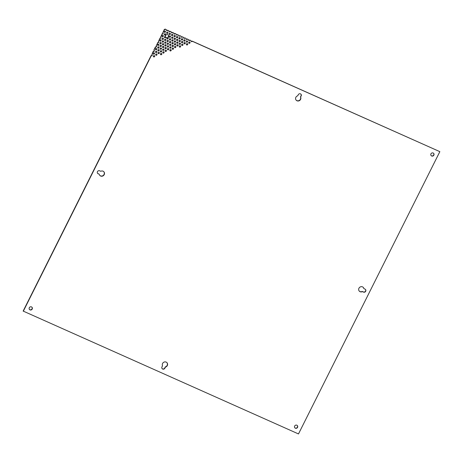 <?xml version="1.0" encoding="UTF-8"?>
<svg xmlns="http://www.w3.org/2000/svg" width="463" height="463" viewBox="0 0 463 463"><rect width="100%" height="100%" fill="white"/><g stroke="black" fill="none" stroke-linecap="round" stroke-linejoin="round"><path stroke-width="0.69" d="M153.415 56.631A0.712 0.666 137.2 0 0 154.445 55.682M153.282 53.905A0.712 0.666 137.2 0 0 154.306 52.956M155.736 54.999A0.712 0.666 137.2 0 0 156.766 54.049M186.462 44.668A0.712 0.666 137.2 0 0 187.486 43.719M188.782 43.03A0.712 0.666 137.2 0 0 189.807 42.081M155.603 52.267A0.712 0.666 137.2 0 0 156.633 51.318M158.062 53.361A0.712 0.666 137.2 0 0 159.087 52.412M160.516 54.46A0.712 0.666 137.2 0 0 161.546 53.511M179.36 46.838A0.712 0.666 137.2 0 0 180.385 45.889M181.681 45.206A0.712 0.666 137.2 0 0 182.711 44.257M184.002 43.568A0.712 0.666 137.2 0 0 185.032 42.619M186.323 41.936A0.712 0.666 137.2 0 0 187.353 40.987M155.47 49.535A0.712 0.666 137.2 0 0 156.494 48.586M157.924 50.635A0.712 0.666 137.2 0 0 158.954 49.686M160.383 51.729A0.712 0.666 137.2 0 0 161.408 50.78M162.837 52.823A0.712 0.666 137.2 0 0 163.867 51.873M169.938 50.652A0.712 0.666 137.2 0 0 170.963 49.697M172.259 49.014A0.712 0.666 137.2 0 0 173.289 48.065M174.58 47.382A0.712 0.666 137.2 0 0 175.61 46.427M176.901 45.744A0.712 0.666 137.2 0 0 177.931 44.795M179.227 44.107A0.712 0.666 137.2 0 0 180.252 43.157M181.548 42.474A0.712 0.666 137.2 0 0 182.572 41.525M183.869 40.837A0.712 0.666 137.2 0 0 184.893 39.887M157.79 47.903A0.712 0.666 137.2 0 0 158.815 46.954M160.244 48.997A0.712 0.666 137.2 0 0 161.274 48.048M162.704 50.091A0.712 0.666 137.2 0 0 163.728 49.142M165.158 51.19A0.712 0.666 137.2 0 0 166.188 50.241M167.484 49.553A0.712 0.666 137.2 0 0 168.509 48.603M169.805 47.92A0.712 0.666 137.2 0 0 170.83 46.971M172.126 46.283A0.712 0.666 137.2 0 0 173.15 45.333M174.447 44.651A0.712 0.666 137.2 0 0 175.471 43.701M176.768 43.013A0.712 0.666 137.2 0 0 177.792 42.064M179.088 41.381A0.712 0.666 137.2 0 0 180.119 40.431M181.409 39.743A0.712 0.666 137.2 0 0 182.439 38.794M157.651 45.171A0.712 0.666 137.2 0 0 158.682 44.222M160.111 46.265A0.712 0.666 137.2 0 0 161.136 45.316M162.565 47.365A0.712 0.666 137.2 0 0 163.595 46.416M165.025 48.459A0.712 0.666 137.2 0 0 166.049 47.51M167.346 46.821A0.712 0.666 137.2 0 0 168.376 45.872M169.666 45.189A0.712 0.666 137.2 0 0 170.697 44.24M171.987 43.551A0.712 0.666 137.2 0 0 173.017 42.602M174.308 41.919A0.712 0.666 137.2 0 0 175.338 40.97M176.635 40.281A0.712 0.666 137.2 0 0 177.659 39.332M178.955 38.649A0.712 0.666 137.2 0 0 179.98 37.7M159.978 43.539A0.712 0.666 137.2 0 0 161.002 42.59M162.432 44.633A0.712 0.666 137.2 0 0 163.462 43.684M164.892 45.727A0.712 0.666 137.2 0 0 165.916 44.778M167.212 44.095A0.712 0.666 137.2 0 0 168.237 43.146M169.533 42.457A0.712 0.666 137.2 0 0 170.558 41.508M171.854 40.825A0.712 0.666 137.2 0 0 172.878 39.876M174.175 39.187A0.712 0.666 137.2 0 0 175.205 38.238M176.496 37.555A0.712 0.666 137.2 0 0 177.526 36.606M159.839 40.808A0.712 0.666 137.2 0 0 160.869 39.859M162.299 41.902A0.712 0.666 137.2 0 0 163.323 40.952M164.753 42.995A0.712 0.666 137.2 0 0 165.783 42.046M167.074 41.363A0.712 0.666 137.2 0 0 168.104 40.414M169.394 39.725A0.712 0.666 137.2 0 0 170.425 38.776M171.721 38.093A0.712 0.666 137.2 0 0 172.745 37.144M174.042 36.455A0.712 0.666 137.2 0 0 175.066 35.506M162.16 39.17A0.712 0.666 137.2 0 0 163.19 38.221M164.62 40.269A0.712 0.666 137.2 0 0 165.644 39.314M168.214 34.962A1.684 1.58 137.2 0 1 167.635 37.416L167.797 37.596A1.684 1.58 -42.8 0 0 168.295 35.049A1.684 1.58 -42.8 0 0 165.447 36.542A0.712 0.666 -42.8 0 0 164.556 37.63A0.712 0.666 -42.8 0 0 165.754 37.248A1.684 1.58 137.2 0 0 166.865 37.642L167.021 37.816A1.684 1.58 -42.8 0 1 165.754 37.248L165.592 37.075A0.712 0.666 137.2 0 1 164.481 37.538M166.94 38.632A0.712 0.666 137.2 0 0 167.965 37.682M169.261 36.999A0.712 0.666 137.2 0 0 170.286 36.045M171.582 35.362A0.712 0.666 137.2 0 0 172.612 34.412M162.027 36.438A0.712 0.666 137.2 0 0 163.051 35.489M169.128 34.268A0.712 0.666 137.2 0 0 170.153 33.319M164.348 34.806A0.712 0.666 137.2 0 0 165.372 33.857M166.668 33.168A0.712 0.666 137.2 0 0 167.699 32.219M164.215 32.074A0.712 0.666 137.2 0 0 165.239 31.125M97.595 173.347A1.684 1.58 137.2 0 0 97.994 173.608L98.949 174.036A0.341 0.318 137.2 0 1 99.111 174.21A0.341 0.318 -42.8 0 1 99.279 174.412A2.732 2.558 -42.8 0 0 103.59 175.483A2.732 2.558 -42.8 0 0 100.876 171.223A0.341 0.318 -42.8 0 1 100.604 171.223L99.655 170.801A1.684 1.58 -42.8 0 0 97.67 173.434A1.684 1.58 -42.8 0 0 98.156 173.787L98.949 174.036M99.771 175.373A2.732 2.558 137.2 0 0 103.776 171.669M359.224 291.059A2.732 2.558 137.2 0 0 362.124 291.505A0.341 0.318 137.2 0 1 362.396 291.499L363.345 291.927A1.684 1.58 137.2 0 0 365.405 289.381M362.124 291.505L362.28 291.678A2.732 2.558 -42.8 0 1 359.572 287.413A2.732 2.558 -42.8 0 1 363.877 288.49L363.721 288.316A0.341 0.318 137.2 0 0 363.889 288.518M363.721 288.316A2.732 2.558 137.2 0 0 363.229 287.355M162.114 368.606A1.684 1.58 137.2 0 0 164.718 368.027L165.21 367.049A0.341 0.318 137.2 0 1 165.424 366.87A2.732 2.558 137.2 0 0 166.859 362.593M296.141 100.135A2.732 2.558 137.2 0 0 300.528 97.074A0.341 0.318 137.2 0 1 300.539 96.796L301.031 95.824A1.684 1.58 137.2 0 0 300.886 94.122M431.099 155.556A1.684 1.58 137.2 0 0 433.565 153.276M29.435 309.446A1.684 1.58 137.2 0 0 31.901 307.172M294.786 427.766A1.684 1.58 137.2 0 0 297.252 425.485M191.103 41.398A0.712 0.666 137.2 0 0 192.151 41.109L439.85 151.656L298.49 433.941L23.15 311.072L151.077 55.606A0.712 0.666 137.2 0 0 151.986 54.588M23.312 311.246L151.239 55.78A0.712 0.666 -42.8 0 0 152.078 54.669A0.712 0.666 -42.8 0 0 151.87 54.518L153.265 51.243A0.712 0.666 137.2 0 0 154.173 50.224M164.191 29.412A0.712 0.666 137.2 0 0 165.123 29.059L165.285 29.233A0.712 0.666 -42.8 0 1 164.353 29.586L162.802 32.694A0.712 0.666 -42.8 0 1 163.028 33.712A0.712 0.666 -42.8 0 1 162.172 33.955L160.615 37.057A0.712 0.666 -42.8 0 1 160.84 38.076A0.712 0.666 -42.8 0 1 159.984 38.319L158.427 41.421A0.712 0.666 -42.8 0 1 158.659 42.44A0.712 0.666 -42.8 0 1 157.796 42.683L156.239 45.791A0.712 0.666 -42.8 0 1 156.471 46.809A0.712 0.666 -42.8 0 1 155.609 47.052L153.895 49.981L155.452 46.873A0.712 0.666 137.2 0 0 156.361 45.86M157.634 42.509A0.712 0.666 137.2 0 0 158.543 41.491M159.822 38.145A0.712 0.666 137.2 0 0 160.73 37.127M162.009 33.776A0.712 0.666 137.2 0 0 162.918 32.763M165.123 29.059L166.512 29.777A0.712 0.666 -42.8 0 0 166.605 30.535A0.712 0.666 -42.8 0 0 167.745 30.326L168.972 30.876L167.745 30.326M166.535 30.442A0.712 0.666 137.2 0 0 167.583 30.153M168.989 31.536A0.712 0.666 137.2 0 0 170.037 31.247L171.426 31.97A0.712 0.666 -42.8 0 0 171.518 32.728A0.712 0.666 -42.8 0 0 172.658 32.52L173.885 33.064L172.658 32.52M171.449 32.63A0.712 0.666 137.2 0 0 172.496 32.341M173.903 33.73A0.712 0.666 137.2 0 0 174.95 33.44L176.339 34.164A0.712 0.666 -42.8 0 0 176.432 34.916A0.712 0.666 -42.8 0 0 177.572 34.708L178.799 35.257L177.572 34.708M176.362 34.823A0.712 0.666 137.2 0 0 177.41 34.534M178.816 35.917A0.712 0.666 137.2 0 0 179.864 35.628L181.253 36.351A0.712 0.666 -42.8 0 0 181.346 37.109A0.712 0.666 -42.8 0 0 182.486 36.901L183.713 37.445L182.486 36.901M181.276 37.011A0.712 0.666 137.2 0 0 182.324 36.727M183.73 38.111A0.712 0.666 137.2 0 0 184.778 37.821L186.167 38.545A0.712 0.666 -42.8 0 0 186.259 39.297A0.712 0.666 -42.8 0 0 187.399 39.089L188.626 39.639L187.399 39.089M186.19 39.205A0.712 0.666 137.2 0 0 187.237 38.915M188.644 40.298A0.712 0.666 137.2 0 0 189.691 40.009L191.086 40.732A0.712 0.666 -42.8 0 0 191.173 41.491A0.712 0.666 -42.8 0 0 192.313 41.282L439.85 151.656M153.398 55.971A0.712 0.666 -42.8 0 1 154.532 55.763A0.712 0.666 -42.8 0 1 154.463 56.735A0.712 0.666 -42.8 0 1 153.398 55.971M153.259 53.239A0.712 0.666 -42.8 0 1 154.399 53.031A0.712 0.666 -42.8 0 1 154.329 54.003A0.712 0.666 -42.8 0 1 153.259 53.239M155.718 54.339A0.712 0.666 -42.8 0 1 156.853 54.13A0.712 0.666 -42.8 0 1 156.783 55.103A0.712 0.666 -42.8 0 1 155.718 54.339M186.439 44.002A0.712 0.666 -42.8 0 1 187.579 43.794A0.712 0.666 -42.8 0 1 187.509 44.766A0.712 0.666 -42.8 0 1 186.439 44.002M188.759 42.37A0.712 0.666 -42.8 0 1 189.899 42.162A0.712 0.666 -42.8 0 1 189.83 43.134A0.712 0.666 -42.8 0 1 188.759 42.37M155.585 51.607A0.712 0.666 -42.8 0 1 156.72 51.399A0.712 0.666 -42.8 0 1 156.65 52.371A0.712 0.666 -42.8 0 1 155.585 51.607M158.039 52.701A0.712 0.666 -42.8 0 1 159.174 52.493A0.712 0.666 -42.8 0 1 159.104 53.465A0.712 0.666 -42.8 0 1 158.039 52.701M160.499 53.795A0.712 0.666 -42.8 0 1 161.633 53.586A0.712 0.666 -42.8 0 1 161.564 54.559A0.712 0.666 -42.8 0 1 160.499 53.795M179.337 46.178A0.712 0.666 -42.8 0 1 180.477 45.97A0.712 0.666 -42.8 0 1 180.408 46.942A0.712 0.666 -42.8 0 1 179.337 46.178M181.664 44.546A0.712 0.666 -42.8 0 1 182.798 44.332A0.712 0.666 -42.8 0 1 182.729 45.305A0.712 0.666 -42.8 0 1 181.664 44.546M183.985 42.909A0.712 0.666 -42.8 0 1 185.119 42.7A0.712 0.666 -42.8 0 1 185.05 43.672A0.712 0.666 -42.8 0 1 183.985 42.909M186.305 41.276A0.712 0.666 -42.8 0 1 187.44 41.062A0.712 0.666 -42.8 0 1 187.37 42.035A0.712 0.666 -42.8 0 1 186.305 41.276M155.446 48.875A0.712 0.666 -42.8 0 1 156.587 48.667A0.712 0.666 -42.8 0 1 156.511 49.639A0.712 0.666 -42.8 0 1 155.446 48.875M157.906 49.969A0.712 0.666 -42.8 0 1 159.041 49.761A0.712 0.666 -42.8 0 1 158.971 50.733A0.712 0.666 -42.8 0 1 157.906 49.969M160.36 51.069A0.712 0.666 -42.8 0 1 161.5 50.861A0.712 0.666 -42.8 0 1 161.431 51.833A0.712 0.666 -42.8 0 1 160.36 51.069M162.82 52.163A0.712 0.666 -42.8 0 1 163.954 51.954A0.712 0.666 -42.8 0 1 163.885 52.927A0.712 0.666 -42.8 0 1 162.82 52.163M169.921 49.987A0.712 0.666 -42.8 0 1 171.055 49.778A0.712 0.666 -42.8 0 1 170.986 50.751A0.712 0.666 -42.8 0 1 169.921 49.987M172.242 48.355A0.712 0.666 -42.8 0 1 173.376 48.146A0.712 0.666 -42.8 0 1 173.307 49.119A0.712 0.666 -42.8 0 1 172.242 48.355M174.563 46.717A0.712 0.666 -42.8 0 1 175.697 46.508A0.712 0.666 -42.8 0 1 175.627 47.481A0.712 0.666 -42.8 0 1 174.563 46.717M176.883 45.085A0.712 0.666 -42.8 0 1 178.018 44.876A0.712 0.666 -42.8 0 1 177.948 45.849A0.712 0.666 -42.8 0 1 176.883 45.085M179.204 43.447A0.712 0.666 -42.8 0 1 180.339 43.238A0.712 0.666 -42.8 0 1 180.269 44.211A0.712 0.666 -42.8 0 1 179.204 43.447M181.525 41.815A0.712 0.666 -42.8 0 1 182.665 41.606A0.712 0.666 -42.8 0 1 182.59 42.579A0.712 0.666 -42.8 0 1 181.525 41.815M183.846 40.177A0.712 0.666 -42.8 0 1 184.986 39.968A0.712 0.666 -42.8 0 1 184.916 40.941A0.712 0.666 -42.8 0 1 183.846 40.177M157.767 47.243A0.712 0.666 -42.8 0 1 158.907 47.035A0.712 0.666 -42.8 0 1 158.838 48.002A0.712 0.666 -42.8 0 1 157.767 47.243M160.227 48.337A0.712 0.666 -42.8 0 1 161.361 48.129A0.712 0.666 -42.8 0 1 161.292 49.101A0.712 0.666 -42.8 0 1 160.227 48.337M162.681 49.431A0.712 0.666 -42.8 0 1 163.821 49.223A0.712 0.666 -42.8 0 1 163.752 50.195A0.712 0.666 -42.8 0 1 162.681 49.431M165.141 50.525A0.712 0.666 -42.8 0 1 166.275 50.317A0.712 0.666 -42.8 0 1 166.205 51.289A0.712 0.666 -42.8 0 1 165.141 50.525M167.461 48.893A0.712 0.666 -42.8 0 1 168.596 48.684A0.712 0.666 -42.8 0 1 168.526 49.657A0.712 0.666 -42.8 0 1 167.461 48.893M169.782 47.255A0.712 0.666 -42.8 0 1 170.916 47.047A0.712 0.666 -42.8 0 1 170.847 48.019A0.712 0.666 -42.8 0 1 169.782 47.255M172.103 45.623A0.712 0.666 -42.8 0 1 173.243 45.415A0.712 0.666 -42.8 0 1 173.174 46.387A0.712 0.666 -42.8 0 1 172.103 45.623M174.424 43.985A0.712 0.666 -42.8 0 1 175.564 43.777A0.712 0.666 -42.8 0 1 175.494 44.749A0.712 0.666 -42.8 0 1 174.424 43.985M176.75 42.353A0.712 0.666 -42.8 0 1 177.885 42.145A0.712 0.666 -42.8 0 1 177.815 43.117A0.712 0.666 -42.8 0 1 176.75 42.353M179.071 40.715A0.712 0.666 -42.8 0 1 180.205 40.507A0.712 0.666 -42.8 0 1 180.136 41.479A0.712 0.666 -42.8 0 1 179.071 40.715M181.392 39.083A0.712 0.666 -42.8 0 1 182.526 38.875A0.712 0.666 -42.8 0 1 182.457 39.847A0.712 0.666 -42.8 0 1 181.392 39.083M157.634 44.512A0.712 0.666 -42.8 0 1 158.768 44.303A0.712 0.666 -42.8 0 1 158.699 45.276A0.712 0.666 -42.8 0 1 157.634 44.512M160.088 45.605A0.712 0.666 -42.8 0 1 161.228 45.397A0.712 0.666 -42.8 0 1 161.159 46.369A0.712 0.666 -42.8 0 1 160.088 45.605M162.548 46.699A0.712 0.666 -42.8 0 1 163.682 46.491A0.712 0.666 -42.8 0 1 163.613 47.463A0.712 0.666 -42.8 0 1 162.548 46.699M165.007 47.799A0.712 0.666 -42.8 0 1 166.142 47.591A0.712 0.666 -42.8 0 1 166.072 48.563A0.712 0.666 -42.8 0 1 165.007 47.799M167.328 46.161A0.712 0.666 -42.8 0 1 168.463 45.953A0.712 0.666 -42.8 0 1 168.393 46.925A0.712 0.666 -42.8 0 1 167.328 46.161M169.649 44.529A0.712 0.666 -42.8 0 1 170.783 44.321A0.712 0.666 -42.8 0 1 170.714 45.287A0.712 0.666 -42.8 0 1 169.649 44.529M171.97 42.891A0.712 0.666 -42.8 0 1 173.104 42.683A0.712 0.666 -42.8 0 1 173.035 43.655A0.712 0.666 -42.8 0 1 171.97 42.891M174.291 41.259A0.712 0.666 -42.8 0 1 175.425 41.051A0.712 0.666 -42.8 0 1 175.355 42.017A0.712 0.666 -42.8 0 1 174.291 41.259M176.611 39.621A0.712 0.666 -42.8 0 1 177.746 39.413A0.712 0.666 -42.8 0 1 177.676 40.385A0.712 0.666 -42.8 0 1 176.611 39.621M178.932 37.989A0.712 0.666 -42.8 0 1 180.072 37.781A0.712 0.666 -42.8 0 1 180.003 38.747A0.712 0.666 -42.8 0 1 178.932 37.989M159.955 42.874A0.712 0.666 -42.8 0 1 161.089 42.665A0.712 0.666 -42.8 0 1 161.02 43.638A0.712 0.666 -42.8 0 1 159.955 42.874M162.415 43.973A0.712 0.666 -42.8 0 1 163.549 43.765A0.712 0.666 -42.8 0 1 163.48 44.732A0.712 0.666 -42.8 0 1 162.415 43.973M164.869 45.067A0.712 0.666 -42.8 0 1 166.003 44.859A0.712 0.666 -42.8 0 1 165.933 45.831A0.712 0.666 -42.8 0 1 164.869 45.067M167.189 43.429A0.712 0.666 -42.8 0 1 168.329 43.221A0.712 0.666 -42.8 0 1 168.26 44.193A0.712 0.666 -42.8 0 1 167.189 43.429M169.51 41.797A0.712 0.666 -42.8 0 1 170.65 41.589A0.712 0.666 -42.8 0 1 170.581 42.561A0.712 0.666 -42.8 0 1 169.51 41.797M171.837 40.159A0.712 0.666 -42.8 0 1 172.971 39.951A0.712 0.666 -42.8 0 1 172.902 40.923A0.712 0.666 -42.8 0 1 171.837 40.159M174.157 38.527A0.712 0.666 -42.8 0 1 175.292 38.319A0.712 0.666 -42.8 0 1 175.222 39.291A0.712 0.666 -42.8 0 1 174.157 38.527M176.478 36.89A0.712 0.666 -42.8 0 1 177.613 36.681A0.712 0.666 -42.8 0 1 177.543 37.653A0.712 0.666 -42.8 0 1 176.478 36.89M159.822 40.142A0.712 0.666 -42.8 0 1 160.956 39.934A0.712 0.666 -42.8 0 1 160.887 40.906A0.712 0.666 -42.8 0 1 159.822 40.142M162.276 41.242A0.712 0.666 -42.8 0 1 163.416 41.033A0.712 0.666 -42.8 0 1 163.341 42.006A0.712 0.666 -42.8 0 1 162.276 41.242M164.735 42.336A0.712 0.666 -42.8 0 1 165.87 42.127A0.712 0.666 -42.8 0 1 165.8 43.1A0.712 0.666 -42.8 0 1 164.735 42.336M167.056 40.703A0.712 0.666 -42.8 0 1 168.191 40.495A0.712 0.666 -42.8 0 1 168.121 41.462A0.712 0.666 -42.8 0 1 167.056 40.703M169.377 39.066A0.712 0.666 -42.8 0 1 170.511 38.857A0.712 0.666 -42.8 0 1 170.442 39.83A0.712 0.666 -42.8 0 1 169.377 39.066M171.698 37.434A0.712 0.666 -42.8 0 1 172.832 37.225A0.712 0.666 -42.8 0 1 172.763 38.192A0.712 0.666 -42.8 0 1 171.698 37.434M174.019 35.796A0.712 0.666 -42.8 0 1 175.159 35.587A0.712 0.666 -42.8 0 1 175.089 36.56A0.712 0.666 -42.8 0 1 174.019 35.796M162.143 38.51A0.712 0.666 -42.8 0 1 163.277 38.302A0.712 0.666 -42.8 0 1 163.208 39.274A0.712 0.666 -42.8 0 1 162.143 38.51M164.596 39.604A0.712 0.666 -42.8 0 1 165.737 39.396A0.712 0.666 -42.8 0 1 165.667 40.368A0.712 0.666 -42.8 0 1 164.596 39.604M167.797 37.596A0.712 0.666 -42.8 0 1 167.988 38.736A0.712 0.666 -42.8 0 1 167.021 37.816M169.244 36.334A0.712 0.666 -42.8 0 1 170.378 36.126A0.712 0.666 -42.8 0 1 170.309 37.098A0.712 0.666 -42.8 0 1 169.244 36.334M171.565 34.702A0.712 0.666 -42.8 0 1 172.699 34.493A0.712 0.666 -42.8 0 1 172.63 35.466A0.712 0.666 -42.8 0 1 171.565 34.702M162.004 35.778A0.712 0.666 -42.8 0 1 163.144 35.57A0.712 0.666 -42.8 0 1 163.074 36.542A0.712 0.666 -42.8 0 1 162.004 35.778M169.105 33.602A0.712 0.666 -42.8 0 1 170.239 33.394A0.712 0.666 -42.8 0 1 170.17 34.366A0.712 0.666 -42.8 0 1 169.105 33.602M164.33 34.146A0.712 0.666 -42.8 0 1 165.465 33.938A0.712 0.666 -42.8 0 1 165.395 34.91A0.712 0.666 -42.8 0 1 164.33 34.146M166.651 32.508A0.712 0.666 -42.8 0 1 167.785 32.3A0.712 0.666 -42.8 0 1 167.716 33.272A0.712 0.666 -42.8 0 1 166.651 32.508M164.191 31.415A0.712 0.666 -42.8 0 1 165.326 31.206A0.712 0.666 -42.8 0 1 165.256 32.178A0.712 0.666 -42.8 0 1 164.191 31.415M362.28 291.678A0.341 0.318 -42.8 0 1 362.558 291.673L363.507 292.101A1.684 1.58 -42.8 0 0 365.492 289.468A1.684 1.58 -42.8 0 0 365.006 289.115L364.051 288.692A0.341 0.318 -42.8 0 1 363.877 288.49M164.718 368.027L164.88 368.201A1.684 1.58 -42.8 0 1 162.189 368.698A1.684 1.58 -42.8 0 1 161.969 366.904L162.461 365.926A0.341 0.318 -42.8 0 0 162.472 365.654A2.732 2.558 -42.8 0 1 166.946 362.674A2.732 2.558 -42.8 0 1 165.586 367.043L165.424 366.87M164.88 368.201L165.372 367.223A0.341 0.318 -42.8 0 1 165.586 367.043M301.193 95.997A1.684 1.58 -42.8 0 0 300.973 94.203A1.684 1.58 -42.8 0 0 298.282 94.701L297.79 95.679A0.341 0.318 -42.8 0 1 297.576 95.858A2.732 2.558 -42.8 0 0 296.216 100.222A2.732 2.558 -42.8 0 0 300.69 97.247A0.341 0.318 -42.8 0 1 300.701 96.975L301.031 95.824M430.955 153.855A1.684 1.58 -42.8 0 1 433.646 153.363A1.684 1.58 -42.8 0 1 433.484 155.661A1.684 1.58 -42.8 0 1 430.955 153.855M29.296 307.745A1.684 1.58 -42.8 0 1 31.988 307.253A1.684 1.58 -42.8 0 1 31.82 309.556A1.684 1.58 -42.8 0 1 29.296 307.745M294.647 426.064A1.684 1.58 -42.8 0 1 297.339 425.566A1.684 1.58 -42.8 0 1 297.171 427.87A1.684 1.58 -42.8 0 1 294.647 426.064M189.691 40.009L191.086 40.732M189.853 40.188A0.712 0.666 -42.8 0 1 188.719 40.397A0.712 0.666 -42.8 0 1 188.626 39.639M184.778 37.821L186.167 38.545M184.94 37.995A0.712 0.666 -42.8 0 1 183.805 38.203A0.712 0.666 -42.8 0 1 183.713 37.445M179.864 35.628L181.253 36.351M180.026 35.801A0.712 0.666 -42.8 0 1 178.892 36.016A0.712 0.666 -42.8 0 1 178.799 35.257M174.95 33.44L176.339 34.164M175.112 33.614A0.712 0.666 -42.8 0 1 173.978 33.822A0.712 0.666 -42.8 0 1 173.885 33.064M170.037 31.247L171.426 31.97M170.199 31.42A0.712 0.666 -42.8 0 1 169.064 31.629A0.712 0.666 -42.8 0 1 168.972 30.876M165.285 29.233L166.512 29.777M162.802 32.694L164.353 29.586M160.615 37.057L162.172 33.955M158.427 41.421L159.984 38.319M156.239 45.791L157.796 42.683M154.057 50.154A0.712 0.666 -42.8 0 1 154.283 51.173A0.712 0.666 -42.8 0 1 153.427 51.416L153.265 51.243M151.87 54.518L153.427 51.416"/></g></svg>
